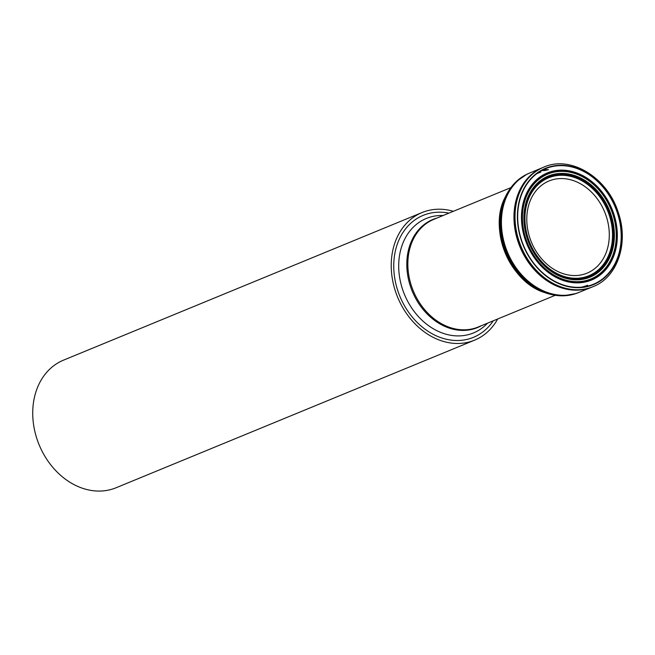 <?xml version="1.0" encoding="UTF-8"?>
<svg xmlns="http://www.w3.org/2000/svg" width="655" height="655" viewBox="0 0 655 655"><rect width="100%" height="100%" fill="white"/><g stroke="black" fill="none" stroke-linecap="round" stroke-linejoin="round"><path stroke-width="0.98" d="M422.057 212.539L63.551 360.135A69.004 54.823 67.6 0 0 37.229 439.742A69.004 54.823 67.6 0 0 116.099 487.754L474.597 340.158A69.004 54.823 -112.4 0 1 395.726 292.146A69.004 54.823 -112.4 0 1 422.057 212.539A69.004 54.823 -112.4 0 1 453.366 211.303M497.702 318.985A69.004 54.823 -112.4 0 1 474.597 340.158M612.941 213.424A57.149 45.4 67.6 0 0 531.663 186.249A57.149 45.4 67.6 0 0 563.529 279.849A57.149 45.4 67.6 0 0 612.941 213.424M610.566 214.16A54.381 43.205 -112.4 0 1 563.554 277.376A54.381 43.205 -112.4 0 1 533.236 188.304A54.381 43.205 -112.4 0 1 610.566 214.16M571.217 294.856A64.542 51.27 -112.4 0 1 563.308 295.806A64.542 51.27 -112.4 0 1 556.472 295.462A64.542 51.27 -112.4 0 1 506.127 252.552A64.542 51.27 -112.4 0 1 511.661 186.626A64.542 51.27 -112.4 0 1 516.279 181.566A64.542 51.27 -112.4 0 1 522.559 176.678M542.037 170.333A64.542 51.27 -112.4 0 1 546.106 170.251M547.081 170.005A64.591 51.311 67.6 0 0 542.528 170.071M528.56 173.469A64.591 51.311 67.6 0 0 509.32 190.384A64.591 51.311 67.6 0 0 506.593 252.355A64.591 51.311 67.6 0 0 552.165 294.447A64.591 51.311 67.6 0 0 577.743 292.908M493.248 320.819A65.95 52.392 -112.4 0 1 442.772 338.291A65.95 52.392 -112.4 0 1 398.052 291.45A65.95 52.392 -112.4 0 1 448.921 213.137M606.047 215.642A49.862 39.611 67.6 0 0 551.985 179.912A49.862 39.611 67.6 0 0 530.034 238.477A49.862 39.611 67.6 0 0 584.088 274.208A49.862 39.611 67.6 0 0 606.047 215.642M561.163 170.914A58.41 46.399 67.6 0 0 551.191 171.585M583.392 286.972L587.609 285.228A61.242 48.65 -112.4 0 1 581.452 287.185M510.908 187.617L433.856 219.335A58.221 46.251 67.6 0 0 411.643 286.513A58.221 46.251 67.6 0 0 478.183 327.017L555.243 295.29M443.189 215.495A61.897 49.174 67.6 0 0 402.735 289.862A61.897 49.174 67.6 0 0 487.525 323.177M481.409 325.691A58.483 46.464 -112.4 0 1 410.611 286.906A58.483 46.464 -112.4 0 1 437.073 218.017M543.617 167.205A64.64 51.352 67.6 0 0 543.462 167.279A64.64 51.352 67.6 0 0 543.453 167.279A64.64 51.352 67.6 0 0 520.586 246.591A64.64 51.352 67.6 0 0 592.677 286.816L592.677 286.816A64.64 51.352 67.6 0 0 592.841 286.751M543.126 167.41A64.64 51.352 67.6 0 0 542.798 167.549A64.64 51.352 67.6 0 0 519.955 246.853A64.64 51.352 67.6 0 0 592.022 287.087A64.64 51.352 67.6 0 0 592.349 286.956M543.871 167.107A64.64 51.352 67.6 0 0 543.781 167.14L543.781 167.14A64.64 51.352 67.6 0 0 520.913 246.46A64.64 51.352 67.6 0 0 593.004 286.685L593.004 286.685A64.64 51.352 67.6 0 0 593.086 286.653M543.945 167.074A64.64 51.352 67.6 0 0 521.02 246.419A64.64 51.352 67.6 0 0 593.168 286.62L579.11 292.351A64.591 51.311 -112.4 0 1 507.412 252.019A64.591 51.311 -112.4 0 1 529.936 172.904L543.945 167.074C570.661 155.047 607.21 177.407 618.074 211.917C629.127 242.522 617.739 277.221 593.168 286.62M617.395 212.081A62.913 49.977 67.6 0 0 527.93 182.164A62.913 49.977 67.6 0 0 563.005 285.203A62.913 49.977 67.6 0 0 617.395 212.081M617.116 212.163A62.553 49.698 67.6 0 0 528.159 182.418A62.553 49.698 67.6 0 0 563.038 284.868A62.553 49.698 67.6 0 0 617.116 212.163M613.563 213.235A57.943 46.03 67.6 0 0 531.164 185.684A57.943 46.03 67.6 0 0 563.472 280.577A57.943 46.03 67.6 0 0 613.563 213.235M612.564 213.538A56.698 45.048 67.6 0 0 531.925 186.577A56.698 45.048 67.6 0 0 563.537 279.448A56.698 45.048 67.6 0 0 612.564 213.538M610.828 214.079A54.692 43.451 -112.4 0 1 563.546 277.654A54.692 43.451 -112.4 0 1 533.055 188.075A54.692 43.451 -112.4 0 1 610.828 214.079M610.255 214.267A54.062 42.943 -112.4 0 1 563.521 277.098A54.062 42.943 -112.4 0 1 533.375 188.558A54.062 42.943 -112.4 0 1 610.255 214.267M609.641 214.463A53.456 42.469 -112.4 0 1 563.423 276.598A53.456 42.469 -112.4 0 1 533.62 189.049A53.456 42.469 -112.4 0 1 609.641 214.463M609.084 214.652A52.94 42.059 -112.4 0 1 563.308 276.189A52.94 42.059 -112.4 0 1 533.792 189.483A52.94 42.059 -112.4 0 1 609.084 214.652M505.75 196.246A62.888 49.96 67.6 0 0 545.5 292.793M584.457 286.808A62.888 49.96 67.6 0 0 585.218 286.219M505.734 196.287A62.995 50.042 67.6 0 0 545.459 292.777M584.743 286.767A62.995 50.042 67.6 0 0 585.668 286.03M545.116 170.521A64.362 51.131 67.6 0 0 541.464 170.644M507.797 192.374A64.362 51.131 67.6 0 0 505.586 196.606A64.362 51.131 67.6 0 0 545.132 292.654A64.362 51.131 67.6 0 0 549.676 294.103M575.663 293.645A64.567 51.286 -112.4 0 1 506.217 252.511A64.567 51.286 -112.4 0 1 526.571 174.41M542.152 170.267A64.567 51.286 -112.4 0 1 546.327 170.194M546.81 170.071A64.55 51.278 67.6 0 0 542.381 170.144M512.767 185.602A64.55 51.278 67.6 0 0 506.552 252.371A64.55 51.278 67.6 0 0 557.978 295.421M578.692 292.531A64.599 51.319 -112.4 0 1 576.285 293.424A64.599 51.319 -112.4 0 1 506.733 252.298A64.599 51.319 -112.4 0 1 527.169 174.124A64.599 51.319 -112.4 0 1 529.51 173.067M542.635 170.013A64.599 51.319 -112.4 0 1 547.31 169.956M579.749 292.089A64.599 51.319 -112.4 0 1 507.052 252.167A64.599 51.319 -112.4 0 1 530.566 172.633M542.889 169.882A64.599 51.319 -112.4 0 1 547.875 169.825M543.151 169.76A64.591 51.311 -112.4 0 1 548.472 169.702M540.981 171.97L536.756 173.706M506.102 195.591C486.976 227.703 510.024 283.672 546.213 293.014M556.472 295.462C550.527 294.431 546.745 293.497 545.132 292.654M511.661 186.626C508.165 191.547 506.135 194.871 505.586 196.606M563.308 295.806L575.917 293.555M516.279 181.566L526.817 174.287M579.822 292.056L576.285 293.424M530.64 172.601L527.169 174.124"/></g></svg>
